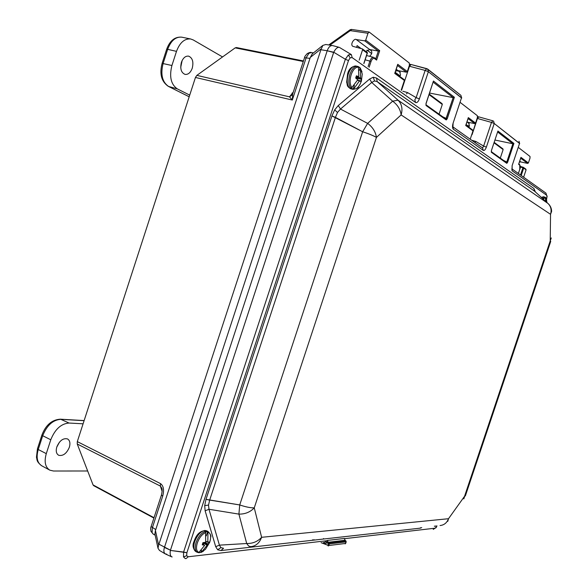 <?xml version="1.0" encoding="UTF-8"?>
<svg xmlns="http://www.w3.org/2000/svg" width="588" height="588" viewBox="0 0 588 588"><rect width="100%" height="100%" fill="white"/><g stroke="black" fill="none" stroke-linecap="round" stroke-linejoin="round"><path stroke-width="0.88" d="M311.478 52.545L308.957 53.258L306.186 57.675L292.317 100.041L289.502 96.844L293.265 92.11M162.126 491.414L160.384 486.085L161.729 488.033C162.339 489.209 162.244 491.546 161.435 495.045L162.707 496.14L152.373 527.73L152.079 532.632L153.328 534.191L155.166 535.205M356.284 39.565L369.683 49.532L378.334 51.075L364.758 40.859L356.284 39.565C354.285 37.867 349.676 44.761 352.947 46.371L362.348 48.892L362.568 49.789L359.158 60.16M519.733 161.134L520.836 161.957L527.62 163.42L520.711 158.216M519.447 162.001L520.836 161.957M395.614 71.104L398.047 70.626L406.374 72.177L397.466 65.481M396.216 69.266L398.047 70.626M356.651 47.452L357.078 45.577L361.12 48.547M365.817 51.435L369.683 49.532L371.469 50.862M466.931 122.039L474.729 123.62L468.07 118.607M401.207 90.082L404.375 80.475L394.739 73.404L397.738 64.305L407.322 71.545L409.424 65.18L409.248 62.982L369.146 32.031L368 33.273L365.736 40.146L379.694 50.686L378.334 51.075L375.798 58.778M520.777 157.856L520.946 157.341L528.384 162.957L530.016 158.062L530.016 156.474L518.381 147.463M468.107 118.261L468.327 117.607L475.574 123.083L477.412 117.549L477.346 115.696L460.242 102.459M153.902 518.072L93.712 485.695L93.051 484.916L154.027 517.705M162.707 496.14C164.302 490.047 163.574 485.872 160.531 483.615L160.384 486.085L77.248 444.006L93.051 484.916M77.248 444.006L77.307 441.617L160.531 483.615M292.714 93.801L292.317 100.041L195.451 77.462L77.307 441.617M195.451 77.462L196.848 75.374L289.502 96.844L292.434 94.808M303.283 61.497L235.193 47.871L196.848 75.374M235.193 47.871L236.457 47.562M323.194 539.071L323.576 538.542M523.621 177.208L526.091 169.822L523.695 168.065L521.211 175.496M470.216 139.202L472.995 130.852L465.703 125.494L468.327 117.607M332.624 45.585L339.092 47.297C337.269 47.224 335.483 48.87 333.734 52.236C335.483 48.87 337.269 47.224 339.092 47.297L332.514 45.555C330.287 45.416 328.516 47.143 327.207 50.752L164.427 547.443C163.435 550.743 163.787 552.933 165.493 554.006L171.564 556.792L165.493 554.006C163.787 552.933 163.435 550.743 164.427 547.443L327.207 50.752L333.639 52.479L170.373 550.427C169.829 553.8 170.263 555.939 171.674 556.843L172.152 556.946L171.674 556.843C170.263 555.939 169.829 553.8 170.373 550.427L183.588 552.051L345.362 59.256L333.734 52.236L170.373 550.427L186.881 552.713L348.486 60.571L186.881 552.713L183.588 552.051L183.507 556.932L185.257 558.578L183.507 556.932L183.588 552.051L345.362 59.256L348.309 54.985L350.169 57.815L352.146 57.609L351.374 54.61L352.146 57.609L415.562 102.481L414.827 99.776L415.562 102.481C416.951 103.062 418.215 101.864 419.362 98.894L416.15 97.637L425.146 70.42L428.358 71.707L419.362 98.894L416.15 97.637L414.783 99.747L416.15 97.637L425.146 70.42L426.792 68.649L427.711 69.097L411.071 64.496L426.815 68.656L425.146 70.42L428.358 71.707L427.711 69.097L460.896 95.329L461.698 98.064L428.358 71.707L427.711 69.097L427.013 68.759L460.896 95.329L461.521 97.777L453.098 123.179C452.326 125.839 452.341 127.787 453.142 129.029L452.848 126.861L453.363 129.228L483.292 150.403C484.358 150.807 485.379 149.712 486.372 147.118L494.229 123.495L493.633 121.194L492.869 120.812L491.495 122.414L494.229 123.495L493.633 121.194L492.869 120.812L478.779 116.865L492.884 120.819L491.495 122.414L494.229 123.495L519.674 143.59L518.976 141.223L519.557 143.398L512.126 165.662L511.986 170.667L512.126 165.662L512.155 170.829L511.839 168.896L512.155 170.829L546.575 195.179L545.958 193.114L546.972 196.524L546.634 198.957L547.171 196.002L546.972 196.524L546.575 195.179L511.986 170.667L512.126 165.662L519.557 143.398L494.229 123.495L486.372 147.118L483.623 146.067L475.854 141.458L471.679 140.238L475.854 141.458L475.045 142.634L475.854 141.458L483.623 146.067L482.564 147.985L483.623 146.067L486.372 147.118C485.379 149.712 484.358 150.807 483.292 150.403L482.616 148.022L483.292 150.403L453.363 129.228L452.929 126.934L453.142 129.029C452.341 127.787 452.326 125.839 453.098 123.179L452.929 126.957L453.098 123.179L461.521 97.777L428.358 71.707L419.362 98.894C418.215 101.864 416.951 103.062 415.562 102.481L352.146 57.609L350.169 57.815L348.486 60.571L345.362 59.256L348.309 54.985L350.169 57.815L348.486 60.571L345.362 59.256L333.734 52.236L327.207 50.752C328.516 47.143 330.287 45.416 332.514 45.555L332.264 45.511C330.103 45.592 328.42 47.341 327.207 50.752L164.427 547.443C163.471 550.544 163.751 552.691 165.265 553.896L166.727 554.161M313.963 539.615L314.014 540.1M327.207 50.752L320.908 49.73L158.951 544.194L170.432 550.184L164.427 547.443M152.079 532.632L151.042 531.493C150.528 529.244 150.557 527.598 151.131 526.554L155.754 529.59L155.416 530.442L158.613 545.047L158.951 544.194M320.908 49.73L322.863 45.401L325.899 44.497M321.151 48.804L310.221 57.499L309.979 58.41L304.533 57.683M155.754 529.59L309.979 58.41M165.177 553.845L159.488 550.442L158.01 548.295L158.613 545.047M154.901 534.007L155.416 530.442M310.221 57.499L312.412 53.743M311.339 52.516L313.441 52.92M475.574 123.083L474.729 123.62M472.605 130.014L472.995 130.852M407.322 71.545L406.374 72.177M403.941 79.534L404.375 80.475M364.758 40.859L365.736 40.146M528.384 162.957L527.62 163.42M525.731 169.072L526.091 169.822M369.499 56.294C372.108 54.081 372.505 51.979 370.697 49.987L369.683 49.532M361.017 48.525L357.063 45.614M368.11 66.525L369.918 61.034C370.852 58.499 372.057 57.264 373.549 57.33L366.559 55.537M518.734 163.964L520.946 157.341M367.155 52.479L367.191 53.177L362.568 49.789M379.694 50.686L376.599 60.086L375.783 58.822M394.739 73.404L394.915 72.853M397.738 64.305L397.451 65.165M465.85 125.046L465.703 125.494M350.161 29.723L350.279 30.642L329.897 45.136M151.153 526.481L161.457 494.978M292.677 93.926L304.547 57.631C304.408 56.992 305.341 55.617 307.34 53.523L307.134 53.684M292.942 93.102L292.089 93.051M491.45 150.682L491.355 152.255L491.318 151.682L506.503 162.56L506.709 163.288L506.503 162.56L491.325 151.667L491.355 152.255L491.399 150.624L497.926 131.036L513.912 143.428L507.62 162.295L506.79 161.979L512.868 143.766L494.993 140.032L512.868 143.766L513.912 143.428L507.62 162.295L506.79 161.979L512.868 143.766L513.912 143.428L497.926 131.036L491.399 150.624L491.443 152.351L491.45 150.682M506.459 162.531L506.79 161.979L506.812 163.324L507.62 162.295L506.812 163.324L506.466 162.531M426.065 103.628L426.013 105.458L425.969 104.789L445.895 119.077L446.123 119.893L445.895 119.077L425.969 104.782L426.131 105.575L425.955 104.774L426.131 105.575L446.248 119.952L445.866 119.055L453.164 97.63L429.563 93.058L453.164 97.63L454.377 97.263L447.225 118.82L446.263 118.445L453.164 97.63L454.377 97.263L447.225 118.82L446.263 118.445L445.858 119.048L446.248 119.952L447.225 118.82L446.123 119.893L426.131 105.575L425.999 103.532L433.444 81.026L454.377 97.263L433.444 81.026L426.065 103.628M533.889 188.491L534.514 191.144L377.239 81.629L374.534 80.938L371.726 82.474L340.489 109.045L337.512 112.47L335.425 117.365L209.681 500.094L208.519 505.085L208.975 509.267L219.412 545.149L220.868 547.641L223.55 548.273L220.897 550.566L217.663 549.78L215.7 546.686L219.412 545.149L220.868 547.641L223.55 548.273L220.897 550.566L217.663 549.78L215.7 546.686L219.412 545.149L246.703 543.518L248.614 546.002L250.672 546.678L248.614 546.002L246.703 543.518L238.912 514.118L208.975 509.267L219.412 545.149L246.703 543.518L238.912 514.118L208.975 509.267L205.131 510.825L208.975 509.267L208.519 505.085L204.69 505.621L205.998 499.359L209.681 500.094L208.519 505.085L204.69 505.621L205.998 499.359L239.72 504.945L238.912 514.118C245.108 514.206 250.223 512.119 254.259 507.856C250.223 512.119 245.108 514.206 238.912 514.118L239.72 504.945L362.649 131.763L335.425 117.365L209.681 500.094L239.72 504.945L362.649 131.763L331.926 115.932L335.425 117.365L337.512 112.47L334.675 109.875L338.269 105.546L340.489 109.045L337.512 112.47L334.675 109.875L338.269 105.546L340.489 109.045L367.64 123.384L362.649 131.763L367.64 123.384C372.689 127.155 375.622 131.83 376.438 137.401L254.259 507.856L261.623 537.307C257.72 541.555 252.752 543.621 246.703 543.518C252.752 543.621 257.72 541.555 261.623 537.307L448.512 518.712L447.784 521.328L448.512 518.712L464.571 496.25L463.807 498.889L550.221 240.896L550.544 214.311L401.119 114.925L376.438 137.401C373.365 135.652 368.772 133.77 362.649 131.763C368.772 133.77 373.365 135.652 376.438 137.401L254.259 507.856C250.62 507.944 245.777 506.974 239.72 504.945C245.777 506.974 250.62 507.944 254.259 507.856L261.623 537.307C259.484 543.011 255.839 546.134 250.672 546.678C255.839 546.134 259.484 543.011 261.623 537.307L448.512 518.712C446.931 522.835 444.109 525.113 440.045 525.54C444.109 525.113 446.931 522.835 448.512 518.712L464.571 496.25L550.221 240.896L550.544 214.311L401.119 114.925L376.438 137.401C375.622 131.83 372.689 127.155 367.64 123.384L392.644 101.173C397.591 104.826 400.413 109.412 401.119 114.925C400.413 109.412 397.591 104.826 392.644 101.173L371.726 82.474L340.489 109.045L367.64 123.384L392.644 101.173L371.726 82.474L369.609 79.049L371.726 82.474L374.534 80.938L373.226 77.234L376.496 78.028L377.239 81.629L374.534 80.938L373.226 77.234L376.496 78.028L377.239 81.629L398.039 100.181L392.644 101.173L398.039 100.181L547.95 203.433L534.514 191.144L377.239 81.629L398.039 100.181C401.825 104.01 402.853 108.927 401.119 114.925C402.853 108.927 401.825 104.01 398.039 100.181L547.95 203.433C550.927 206.366 551.794 209.989 550.544 214.311L551.625 211.393L550.544 214.311C551.794 209.989 550.927 206.366 547.95 203.433L534.514 191.144L533.889 188.491L535.367 191.909L533.889 188.491L376.496 78.028L533.889 188.491M435.046 528.193L433.224 529.406L436.2 527.252L436.965 525.885L436.075 527.715L435.046 528.193L344.855 538.637L344.715 539.6L344.855 538.637L435.046 528.193M348.309 54.985L351.374 54.61L339.526 47.474L351.095 54.434L348.309 54.985M469.43 125.986L468.783 127.155L469.43 125.986L468.607 122.855L469.43 125.986M400.524 75.073L399.789 76.425L400.524 75.073L399.642 71.53L400.524 75.073M324.745 543.657L324.392 542.283L324.745 543.657L323.576 543.488L323.451 542.393L323.576 543.488L321.085 542.673L327.861 545.282L328.251 545.995L328.817 545.517L345.678 543.43L346.2 541.864L329.353 543.907L328.817 545.517L327.861 545.282L328.251 545.995L328.817 545.517L345.678 543.43L345.127 543.885L346.2 541.864L329.353 543.907L328.817 545.517L327.861 545.282L328.398 543.672L325.752 541.761L327.545 540.401L344.465 538.454L345.009 540.276L344.465 538.454L327.545 540.401L328.097 542.276L326.965 540.71L327.545 540.401L328.097 542.276L327.266 542.864L325.752 541.761L326.965 540.71L327.906 542.386L324.745 543.657L323.576 543.488L327.861 545.282L328.398 543.672L329.353 543.907L329.074 542.974L328.398 543.672L327.266 542.864L324.745 543.657M324.569 542.261L325.752 541.761L324.569 542.261M345.105 540.298L328.097 542.276L329.074 542.974L328.398 543.672L329.353 543.907L329.074 542.974L345.928 540.953L345.009 540.276L328.097 542.276L329.074 542.974L345.928 540.953L346.2 541.864L345.105 540.291M188.189 556.777L186.117 558.578L188.189 556.777L326.965 540.71L188.189 556.777L186.653 555.734L188.189 556.777M398.701 71.111L400.355 72.346L398.701 71.111L399.642 71.53L396.775 70.626L398.701 71.111M403.339 84.915L409.491 66.26L409.086 66.194L411.071 64.496L409.491 66.26L401.553 90.332L403.339 84.915L403.015 84.584L403.339 84.915M429.585 94.367L429.314 93.823L429.585 94.367M467.754 122.473L469.253 123.59L467.754 122.473M472.054 134.689L477.133 118.408L478.779 116.865L477.449 118.467L472.054 134.689M545.855 193.04L546.634 195.223L545.855 193.04M500.292 158.106L503.13 149.587L494.052 142.855L503.13 149.587L502.924 148.874L503.13 149.587L500.292 158.106M439.067 114.175L442.294 104.451L429.042 94.624L442.294 104.451L442.073 103.642L442.294 104.451L439.067 114.175M467.445 125.523L469.408 126.06L467.284 125.45L467.276 126.045L467.445 125.523L466.1 124.531L467.445 125.523M399.766 75.661L400.222 75.771L399.59 75.58L399.568 76.256L399.766 75.661L395.217 72.309L399.766 75.661M406.558 93.896L407.513 92.559L416.15 97.637L407.513 92.559L406.558 93.896M548.207 203.646L548.207 203.646C550.412 205.756 551.551 208.336 551.625 211.393C551.551 208.336 550.412 205.756 548.207 203.646M551.287 237.949L550.221 240.896L551.287 237.949M420.457 527.73L420.266 528.156L220.897 550.566L420.266 528.156L420.457 527.73M436.252 526.032L435.142 526.091M209.82 541.754L210.408 539.49C211.07 535.381 210.261 532.963 207.968 532.243L207.689 531.603L205.572 531.78L205.69 542.268L202.948 542.658L202.235 544.826L204.675 545.348L198.693 552.72L201.383 552.272L205.447 549.317L209.681 542.356M205.851 532.419C202.191 534.007 199.347 537.528 197.303 542.989C195.775 548.391 196.421 551.566 199.251 552.514M201.383 552.272L208.88 543.114L209.159 542.048L207.807 542.055L207.968 532.243M206.792 545.135L203.867 543.231L203.448 544.51M204.381 542.695L207.446 544.62M202.809 542.974L203.867 543.231M205.896 541.335L207.807 542.055M205.866 541.489L208.181 542.371M205.212 542.526L208.453 544.194M203.088 544.275L203.58 543.408M202.478 543.885L204.139 544.958M207.689 531.603L206.292 535.844M201.493 550.456L200.824 552.485M546.862 202.419L546.472 199.163L545.598 197.502L545.047 197.223L545.296 197.605L543.15 199.023M545.296 197.605L545.818 201.464M546.068 198.149L546.59 202.169M545.826 197.766L545.554 198.575M361.385 81.115L362.245 74.022L360.459 68.406L358.452 66.687L358.798 76.602L356.409 75.823L355.681 78.05L357.761 79.77L351.396 88.156L353.101 89.28L353.711 88.95C356.027 89.369 358.166 87.752 360.121 84.113L361.208 81.475M358.768 67.23C355.747 66.767 353.212 69.252 351.176 74.683C349.551 80.394 349.823 84.775 351.999 87.825M353.711 88.95L359.452 80.916L360.657 81.416L361.076 80.35L361.385 79.211L360.488 77.763L360.459 68.406M359.452 80.916L357.548 80.247M357.658 79.997L359.981 80.799M357.276 76.587L357.019 77.366L360.488 77.763M357.019 77.366L356.945 76.55M355.975 76.925L356.887 77.079M355.725 77.844L360.738 78.483M355.909 78.175L361.385 79.211M356.144 76.455L358.099 76.683M360.143 67.87L359.319 70.369M354.395 85.356L353.101 89.28M59.484 442.132L56.764 447.123M56.823 446.931C59.594 440.596 63.151 437.928 67.495 438.92C69.884 440.383 70.501 443.161 69.347 447.262C66.679 453.466 63.166 456.148 58.807 455.325C56.323 453.936 55.662 451.136 56.823 446.931M87.671 470.988L53.523 471.017L49.848 470.172C45.21 467.262 44.026 461.742 46.29 453.635L50.774 439.78C55.015 429.24 61.108 423.661 69.068 423.044L83.084 423.808M182.126 60.542L180.722 67.414M181.398 62.335C183.111 57.845 185.536 55.779 188.674 56.154C192.533 57.933 193.731 61.953 192.254 68.208C190.608 72.603 188.234 74.669 185.132 74.419C181.178 72.78 179.935 68.752 181.398 62.335M189.718 95.124L177.341 88.898C170.954 84.466 169.146 76.675 171.917 65.511L176.496 51.369C179.781 42.659 184.463 38.521 190.556 38.955L193.209 39.925L222.551 56.94M308.957 53.258L307.34 53.523C309.376 52.479 310.699 52.141 311.317 52.516M153.225 534.139L150.991 531.346M520.498 174.989L522.908 167.771L523.695 168.065L523.313 167.301L520.292 166.426L523.276 167.301M518.366 173.475L519.785 169.226L519.748 165.169L518.609 164.339M376.599 60.086L374.534 58.572C373.211 57.955 372.05 58.918 371.043 61.475L369.139 67.26M363.81 63.467L367.191 53.177M368 33.273L350.279 30.642L351.705 29.525M367.052 50.127L371.726 53.582M525.893 169.153L523.313 167.301L522.908 167.771L520.284 166.999M371.043 61.475L365.155 59.792M519.395 164.419L519.748 165.169M374.534 58.572L374.313 57.69L376.011 58.94M506.709 163.288L491.443 152.351L506.709 163.288M369.609 79.049L373.226 77.234L369.609 79.049L338.269 105.546L369.609 79.049M331.926 115.932L334.675 109.875L331.926 115.932L205.998 499.359L331.926 115.932M205.131 510.825L204.69 505.621L205.131 510.825L215.7 546.686L205.131 510.825M220.868 547.641L217.663 549.78L220.868 547.641M183.507 556.932L186.653 555.734L186.881 552.713L186.653 555.734L183.507 556.932M421.743 527.583L420.266 528.156L421.743 527.583M425.146 70.42L409.491 66.26L425.146 70.42M402.868 91.265L407.513 92.559L402.868 91.265M483.623 146.067L491.495 122.414L477.449 118.467L491.495 122.414L483.623 146.067M503.6 160.48L506.79 161.979L503.6 160.48M512.868 143.766L497.661 132.013L512.868 143.766M442.727 116.806L446.263 118.445L442.727 116.806M453.164 97.63L433.165 82.173L453.164 97.63M550.728 241.418L550.221 240.896L550.728 241.418L465.373 495.89L464.571 496.25L465.373 495.89L550.728 241.418M434.348 526.179L435.171 526.341M208.079 531.53L206.248 531.185C202.029 532.162 198.634 535.955 196.054 542.562C194.577 547.619 195.01 550.89 197.355 552.352L199.222 552.771M206.653 530.817L204.8 530.464C200.581 531.434 197.186 535.227 194.606 541.827C193.129 546.877 193.57 550.14 195.914 551.617L197.201 552.279M543.628 196.745L541.673 197.671M545.113 197.201L542.481 198.413M358.709 66.782L357.592 66.341C354.498 66.157 351.94 68.803 349.911 74.272C348.037 81.225 348.611 86.098 351.639 88.876L352.785 89.354C356.387 88.92 358.349 87.95 358.665 86.436M356.188 66.032L356.005 65.988C352.903 65.805 350.338 68.451 348.316 73.912C346.442 80.865 347.023 85.73 350.058 88.509L352.602 89.31M84.099 420.685L60.799 419.325L69.068 423.044M41.91 435.017L41.902 435.054C45.746 425.058 51.876 419.766 60.285 419.185L60.799 419.325C52.905 419.905 46.871 425.374 42.696 435.737L50.774 439.78M37.463 448.769L41.902 435.054L42.696 435.737L38.235 449.519L46.29 453.635M41.55 465.689C36.125 461.227 37.331 460.073 36.463 457.229L37.448 448.813L38.235 449.519C36.015 457.501 37.213 462.94 41.822 465.836L49.554 470.01M84.135 420.582L60.123 419.178M182.001 37.228L181.596 37.147C175.54 36.713 170.902 40.778 167.668 49.341L176.496 51.369M166.654 49.304L167.668 49.341L163.119 63.408C160.399 74.389 162.222 82.063 168.58 86.443L177.341 88.898M189.182 96.792L168.264 86.318L189.189 96.763M162.112 63.35L171.917 65.511M154.835 533.683L158.01 548.295M325.693 44.468L332.264 45.511M311.941 54.111L322.863 45.401M518.734 164.133L520.894 157.657M518.41 173.504L519.821 169.27C520.586 167.617 520.498 166.029 519.557 164.5L518.8 163.934M367.338 52.56L362.348 48.892M367.426 52.883L363.921 63.548M367.015 50.149L371.712 53.626M404.147 79.63L395.018 72.912M394.96 73.088L397.672 64.864M465.865 125.244L468.269 118.012M472.781 130.102L465.924 125.06M328.751 44.953L350.132 29.745L351.426 29.415L369.146 32.031M236.391 47.547L303.467 60.954M312.618 539.762L313.375 540.174M409.601 64.261L411.071 64.496L409.601 64.261M482.616 148.022L452.914 126.883L482.616 148.022M185.257 558.578L186.117 558.578L185.257 558.578M477.588 116.652L478.779 116.865L477.588 116.652M546.509 199.325L546.634 198.957L546.509 199.325M545.958 193.114L511.825 168.815L545.958 193.114M466.093 124.568L467.284 125.45L466.093 124.568M467.122 125.325L466.96 125.817L467.122 125.325M395.202 72.353L399.59 75.58L395.202 72.353M399.428 75.462L399.245 76.021L399.428 75.462M429.218 94.095L442.073 103.642L429.218 94.095M494.207 142.392L502.924 148.874L494.207 142.392M203.455 551.132L201.162 552.404M210.651 537.388C211.386 535.947 210.482 533.97 207.939 531.456L206.491 530.736C200.773 530.295 196.627 533.823 194.062 541.32C192.291 545.142 192.864 548.553 195.775 551.544M209.806 541.974L210.408 539.49M541.372 197.399L543.577 196.73L545.568 197.472M545.973 197.936L546.37 198.795M351.036 88.942C346.17 86.127 347.736 85.142 346.663 82.217L347.604 73.882C348.772 69.068 351.573 66.437 356.005 65.988L359.709 67.422M360.121 84.113L361.304 81.357M360.246 67.98L361.973 71.876M168.264 86.318C161.377 81.526 159.333 73.86 162.119 63.328L166.661 49.274C169.814 40.719 174.798 36.669 181.596 37.147L190.556 38.955"/></g></svg>
